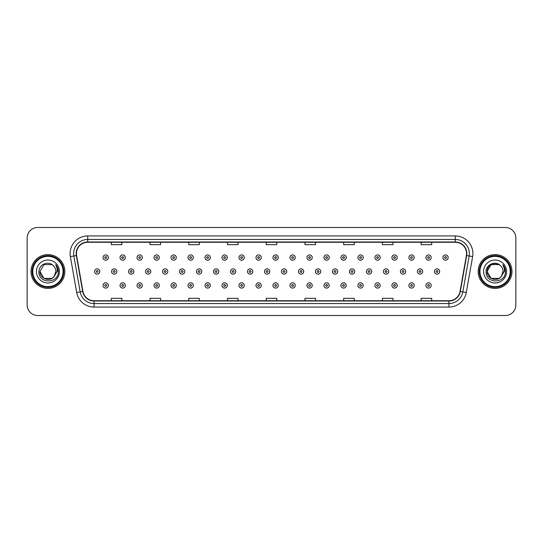 <?xml version="1.0" encoding="UTF-8"?>
<svg xmlns="http://www.w3.org/2000/svg" width="543" height="543" viewBox="0 0 543 543"><rect width="100%" height="100%" fill="white"/><g stroke="black" fill="none" stroke-linecap="round" stroke-linejoin="round"><path stroke-width="0.81" d="M31.026 271.5A16.901 16.901 0 0 0 47.927 288.401A16.901 16.901 0 0 0 64.821 271.5A16.901 16.901 0 0 0 47.927 254.599A16.901 16.901 0 0 0 31.026 271.5A16.901 16.901 0 0 0 47.927 288.401A16.901 16.901 0 0 0 64.821 271.5A16.901 16.901 0 0 0 47.927 254.599A16.901 16.901 0 0 0 31.026 271.5M478.179 271.5A16.901 16.901 0 0 0 495.073 288.401A16.901 16.901 0 0 0 511.974 271.5A16.901 16.901 0 0 0 495.073 254.599A16.901 16.901 0 0 0 478.179 271.5A16.901 16.901 0 0 0 495.073 288.401A16.901 16.901 0 0 0 511.974 271.5A16.901 16.901 0 0 0 495.073 254.599A16.901 16.901 0 0 0 478.179 271.5M76.441 253.54A11.267 11.267 0 0 1 87.708 242.28L455.292 242.28A11.267 11.267 0 0 1 466.389 255.502L460.057 291.415A11.267 11.267 0 0 1 448.959 300.72L94.041 300.72A11.267 11.267 0 0 1 82.943 291.415L76.611 255.502A11.267 11.267 0 0 1 76.441 253.54M76.163 253.54A11.546 11.546 0 0 0 76.339 255.549L82.672 291.462A11.546 11.546 0 0 0 94.041 301.005L448.959 301.005A11.546 11.546 0 0 0 460.328 291.462L466.661 255.549A11.546 11.546 0 0 0 455.292 241.995L87.708 241.995A11.546 11.546 0 0 0 76.163 253.54M70.373 256.601A17.607 17.607 0 0 1 87.708 235.94L455.292 235.94A17.607 17.607 0 0 1 472.627 256.601L466.294 292.514A17.607 17.607 0 0 1 448.959 307.06L94.041 307.06A17.607 17.607 0 0 1 76.706 292.514L70.373 256.601L73.841 255.991A14.084 14.084 0 0 1 87.708 239.463L455.292 239.463A14.084 14.084 0 0 1 469.159 255.991L462.826 291.903A14.084 14.084 0 0 1 448.959 303.537L94.041 303.537A14.084 14.084 0 0 1 80.174 291.903L73.841 255.991A14.084 14.084 0 0 1 73.624 253.54M515.85 238.051A10.561 10.561 0 0 0 505.289 227.49L37.711 227.49A10.561 10.561 0 0 0 27.15 238.051L27.15 304.949A10.561 10.561 0 0 0 37.711 315.51L505.289 315.51A10.561 10.561 0 0 0 515.85 304.949L515.85 238.051L515.85 304.949M460.328 291.462L462.826 291.903L469.159 255.991L472.627 256.601M266.219 242.28L266.219 244.662L276.781 244.662L276.781 242.28M227.49 242.28L227.49 244.662L238.051 244.662L238.051 242.28M188.76 242.28L188.76 244.662L199.322 244.662L199.322 242.28M150.031 242.28L150.031 244.662L160.592 244.662L160.592 242.28M111.301 242.28L111.301 244.662L121.863 244.662L121.863 242.28M304.949 242.28L304.949 244.662L315.51 244.662L315.51 242.28M343.678 242.28L343.678 244.662L354.24 244.662L354.24 242.28M382.408 242.28L382.408 244.662L392.969 244.662L392.969 242.28M421.137 242.28L421.137 244.662L431.699 244.662L431.699 242.28M276.781 300.72L276.781 298.338L266.219 298.338L266.219 300.72M238.051 300.72L238.051 298.338L227.49 298.338L227.49 300.72M199.322 300.72L199.322 298.338L188.76 298.338L188.76 300.72M160.592 300.72L160.592 298.338L150.031 298.338L150.031 300.72M121.863 300.72L121.863 298.338L111.301 298.338L111.301 300.72M315.51 300.72L315.51 298.338L304.949 298.338L304.949 300.72M354.24 300.72L354.24 298.338L343.678 298.338L343.678 300.72M392.969 300.72L392.969 298.338L382.408 298.338L382.408 300.72M431.699 300.72L431.699 298.338L421.137 298.338L421.137 300.72M27.15 238.051L27.15 304.949M505.289 227.49L37.711 227.49M37.711 315.51L505.289 315.51M108.335 257.558A2.64 2.64 0 0 1 105.695 260.199A2.64 2.64 0 0 1 103.055 257.558A2.64 2.64 0 0 1 105.695 254.918A2.64 2.64 0 0 1 108.335 257.558A2.64 2.64 0 0 0 105.695 254.918A2.64 2.64 0 0 0 103.055 257.558M94.557 271.5A2.64 2.64 0 0 1 97.197 268.86A2.64 2.64 0 0 1 99.837 271.5A2.64 2.64 0 0 1 97.197 274.14A2.64 2.64 0 0 1 94.557 271.5A2.64 2.64 0 0 0 97.197 274.14A2.64 2.64 0 0 0 99.837 271.5M103.055 285.442A2.64 2.64 0 0 1 105.695 282.801A2.64 2.64 0 0 1 108.335 285.442A2.64 2.64 0 0 1 105.695 288.082A2.64 2.64 0 0 1 103.055 285.442A2.64 2.64 0 0 0 105.695 288.082A2.64 2.64 0 0 0 108.335 285.442M125.331 257.558A2.64 2.64 0 0 1 122.684 260.199A2.64 2.64 0 0 1 120.044 257.558A2.64 2.64 0 0 1 122.684 254.918A2.64 2.64 0 0 1 125.331 257.558A2.64 2.64 0 0 0 122.684 254.918A2.64 2.64 0 0 0 120.044 257.558M142.32 257.558A2.64 2.64 0 0 1 139.68 260.199A2.64 2.64 0 0 1 137.04 257.558A2.64 2.64 0 0 1 139.68 254.918A2.64 2.64 0 0 1 142.32 257.558A2.64 2.64 0 0 0 139.68 254.918A2.64 2.64 0 0 0 137.04 257.558M159.309 257.558A2.64 2.64 0 0 1 156.669 260.199A2.64 2.64 0 0 1 154.029 257.558A2.64 2.64 0 0 1 156.669 254.918A2.64 2.64 0 0 1 159.309 257.558A2.64 2.64 0 0 0 156.669 254.918A2.64 2.64 0 0 0 154.029 257.558M176.305 257.558A2.64 2.64 0 0 1 173.665 260.199A2.64 2.64 0 0 1 171.025 257.558A2.64 2.64 0 0 1 173.665 254.918A2.64 2.64 0 0 1 176.305 257.558A2.64 2.64 0 0 0 173.665 254.918A2.64 2.64 0 0 0 171.025 257.558M111.553 271.5A2.64 2.64 0 0 1 114.193 268.86A2.64 2.64 0 0 1 116.833 271.5A2.64 2.64 0 0 1 114.193 274.14A2.64 2.64 0 0 1 111.553 271.5A2.64 2.64 0 0 0 114.193 274.14A2.64 2.64 0 0 0 116.833 271.5M128.542 271.5A2.64 2.64 0 0 1 131.182 268.86A2.64 2.64 0 0 1 133.822 271.5A2.64 2.64 0 0 1 131.182 274.14A2.64 2.64 0 0 1 128.542 271.5A2.64 2.64 0 0 0 131.182 274.14A2.64 2.64 0 0 0 133.822 271.5M145.538 271.5A2.64 2.64 0 0 1 148.178 268.86A2.64 2.64 0 0 1 150.818 271.5A2.64 2.64 0 0 1 148.178 274.14A2.64 2.64 0 0 1 145.538 271.5A2.64 2.64 0 0 0 148.178 274.14A2.64 2.64 0 0 0 150.818 271.5M120.044 285.442A2.64 2.64 0 0 1 122.684 282.801A2.64 2.64 0 0 1 125.331 285.442A2.64 2.64 0 0 1 122.684 288.082A2.64 2.64 0 0 1 120.044 285.442A2.64 2.64 0 0 0 122.684 288.082A2.64 2.64 0 0 0 125.331 285.442M137.04 285.442A2.64 2.64 0 0 1 139.68 282.801A2.64 2.64 0 0 1 142.32 285.442A2.64 2.64 0 0 1 139.68 288.082A2.64 2.64 0 0 1 137.04 285.442A2.64 2.64 0 0 0 139.68 288.082A2.64 2.64 0 0 0 142.32 285.442M154.029 285.442A2.64 2.64 0 0 1 156.669 282.801A2.64 2.64 0 0 1 159.309 285.442A2.64 2.64 0 0 1 156.669 288.082A2.64 2.64 0 0 1 154.029 285.442A2.64 2.64 0 0 0 156.669 288.082A2.64 2.64 0 0 0 159.309 285.442M171.025 285.442A2.64 2.64 0 0 1 173.665 282.801A2.64 2.64 0 0 1 176.305 285.442A2.64 2.64 0 0 1 173.665 288.082A2.64 2.64 0 0 1 171.025 285.442A2.64 2.64 0 0 0 173.665 288.082A2.64 2.64 0 0 0 176.305 285.442M51.904 278.396A7.962 7.962 0 0 0 54.049 276.577L53.893 276.767C49.583 282.285 39.558 278.579 39.965 271.5L43.942 264.604M63.063 271.5A15.143 15.143 0 0 0 47.927 256.357A15.143 15.143 0 0 0 32.784 271.5A15.143 15.143 0 0 0 47.927 286.643A15.143 15.143 0 0 0 63.063 271.5M63.769 271.5A15.842 15.842 0 0 0 47.927 255.658A15.842 15.842 0 0 0 32.078 271.5A15.842 15.842 0 0 0 47.927 287.342A15.842 15.842 0 0 0 63.769 271.5M54.049 276.577L51.904 278.396L43.942 278.396L39.965 271.5L43.942 264.604L51.904 264.604L53.139 265.486C48.252 260.368 38.852 264.584 38.94 271.5C38.044 283.785 57.965 284.111 58.284 272.097L58.305 271.5C58.271 268.887 57.402 266.599 55.698 264.624C56.995 266.756 57.456 269.043 57.069 271.5L54.049 276.577L51.904 278.396L43.942 278.396L39.965 271.5L43.942 278.396L51.904 278.396L54.049 276.577L55.881 271.5C55.834 269.097 54.924 267.095 53.139 265.486M36.442 271.5A11.478 11.478 0 0 0 47.927 282.978A11.478 11.478 0 0 0 59.404 271.5A11.478 11.478 0 0 0 47.927 260.022A11.478 11.478 0 0 0 36.442 271.5M55.773 264.712L58.298 271.799M55.698 264.624L57.768 268.222M499.058 278.396A7.962 7.962 0 0 0 501.203 276.577L499.058 278.396L491.096 278.396L487.119 271.5L491.096 264.604L499.058 264.604L500.293 265.486C495.406 260.368 486.005 264.584 486.094 271.5C485.198 283.785 505.119 284.111 505.438 272.097L505.458 271.5C505.424 268.887 504.556 266.599 502.852 264.624C504.148 266.756 504.61 269.043 504.223 271.5L501.203 276.577L499.058 278.396L491.096 278.396L487.119 271.5L491.096 278.396L499.058 278.396L501.203 276.577L499.479 278.131M510.216 271.5A15.143 15.143 0 0 0 495.073 256.357A15.143 15.143 0 0 0 479.937 271.5A15.143 15.143 0 0 0 495.073 286.643A15.143 15.143 0 0 0 510.216 271.5M510.922 271.5A15.842 15.842 0 0 0 495.073 255.658A15.842 15.842 0 0 0 479.231 271.5A15.842 15.842 0 0 0 495.073 287.342A15.842 15.842 0 0 0 510.922 271.5M501.04 276.767L499.058 278.396L491.096 278.396L487.119 271.5C486.711 278.579 496.736 282.285 501.046 276.767M501.203 276.577L503.035 271.5C502.988 269.097 502.078 267.095 500.293 265.486M483.596 271.5A11.478 11.478 0 0 0 495.073 282.978A11.478 11.478 0 0 0 506.558 271.5A11.478 11.478 0 0 0 495.073 260.022A11.478 11.478 0 0 0 483.596 271.5M499.058 264.604A7.962 7.962 0 0 0 487.119 271.5M502.927 264.712L505.452 271.799L502.852 264.624L504.922 268.222M162.527 271.5A2.64 2.64 0 0 1 165.167 268.86A2.64 2.64 0 0 1 167.807 271.5A2.64 2.64 0 0 1 165.167 274.14A2.64 2.64 0 0 1 162.527 271.5A2.64 2.64 0 0 0 165.167 274.14A2.64 2.64 0 0 0 167.807 271.5M193.294 257.558A2.64 2.64 0 0 1 190.654 260.199A2.64 2.64 0 0 1 188.014 257.558A2.64 2.64 0 0 1 190.654 254.918A2.64 2.64 0 0 1 193.294 257.558A2.64 2.64 0 0 0 190.654 254.918A2.64 2.64 0 0 0 188.014 257.558M210.29 257.558A2.64 2.64 0 0 1 207.643 260.199A2.64 2.64 0 0 1 205.003 257.558A2.64 2.64 0 0 1 207.643 254.918A2.64 2.64 0 0 1 210.29 257.558A2.64 2.64 0 0 0 207.643 254.918A2.64 2.64 0 0 0 205.003 257.558M227.279 257.558A2.64 2.64 0 0 1 224.639 260.199A2.64 2.64 0 0 1 221.999 257.558A2.64 2.64 0 0 1 224.639 254.918A2.64 2.64 0 0 1 227.279 257.558A2.64 2.64 0 0 0 224.639 254.918A2.64 2.64 0 0 0 221.999 257.558M244.269 257.558A2.64 2.64 0 0 1 241.628 260.199A2.64 2.64 0 0 1 238.988 257.558A2.64 2.64 0 0 1 241.628 254.918A2.64 2.64 0 0 1 244.269 257.558A2.64 2.64 0 0 0 241.628 254.918A2.64 2.64 0 0 0 238.988 257.558M179.516 271.5A2.64 2.64 0 0 1 182.156 268.86A2.64 2.64 0 0 1 184.796 271.5A2.64 2.64 0 0 1 182.156 274.14A2.64 2.64 0 0 1 179.516 271.5A2.64 2.64 0 0 0 182.156 274.14A2.64 2.64 0 0 0 184.796 271.5M196.512 271.5A2.64 2.64 0 0 1 199.152 268.86A2.64 2.64 0 0 1 201.792 271.5A2.64 2.64 0 0 1 199.152 274.14A2.64 2.64 0 0 1 196.512 271.5A2.64 2.64 0 0 0 199.152 274.14A2.64 2.64 0 0 0 201.792 271.5M213.501 271.5A2.64 2.64 0 0 1 216.141 268.86A2.64 2.64 0 0 1 218.781 271.5A2.64 2.64 0 0 1 216.141 274.14A2.64 2.64 0 0 1 213.501 271.5A2.64 2.64 0 0 0 216.141 274.14A2.64 2.64 0 0 0 218.781 271.5M230.497 271.5A2.64 2.64 0 0 1 233.137 268.86A2.64 2.64 0 0 1 235.777 271.5A2.64 2.64 0 0 1 233.137 274.14A2.64 2.64 0 0 1 230.497 271.5A2.64 2.64 0 0 0 233.137 274.14A2.64 2.64 0 0 0 235.777 271.5M188.014 285.442A2.64 2.64 0 0 1 190.654 282.801A2.64 2.64 0 0 1 193.294 285.442A2.64 2.64 0 0 1 190.654 288.082A2.64 2.64 0 0 1 188.014 285.442A2.64 2.64 0 0 0 190.654 288.082A2.64 2.64 0 0 0 193.294 285.442M205.003 285.442A2.64 2.64 0 0 1 207.643 282.801A2.64 2.64 0 0 1 210.29 285.442A2.64 2.64 0 0 1 207.643 288.082A2.64 2.64 0 0 1 205.003 285.442A2.64 2.64 0 0 0 207.643 288.082A2.64 2.64 0 0 0 210.29 285.442M221.999 285.442A2.64 2.64 0 0 1 224.639 282.801A2.64 2.64 0 0 1 227.279 285.442A2.64 2.64 0 0 1 224.639 288.082A2.64 2.64 0 0 1 221.999 285.442A2.64 2.64 0 0 0 224.639 288.082A2.64 2.64 0 0 0 227.279 285.442M261.264 257.558A2.64 2.64 0 0 1 258.624 260.199A2.64 2.64 0 0 1 255.984 257.558A2.64 2.64 0 0 1 258.624 254.918A2.64 2.64 0 0 1 261.264 257.558A2.64 2.64 0 0 0 258.624 254.918A2.64 2.64 0 0 0 255.984 257.558M278.254 257.558A2.64 2.64 0 0 1 275.613 260.199A2.64 2.64 0 0 1 272.973 257.558A2.64 2.64 0 0 1 275.613 254.918A2.64 2.64 0 0 1 278.254 257.558A2.64 2.64 0 0 0 275.613 254.918A2.64 2.64 0 0 0 272.973 257.558M295.249 257.558A2.64 2.64 0 0 1 292.602 260.199A2.64 2.64 0 0 1 289.962 257.558A2.64 2.64 0 0 1 292.602 254.918A2.64 2.64 0 0 1 295.249 257.558A2.64 2.64 0 0 0 292.602 254.918A2.64 2.64 0 0 0 289.962 257.558M312.239 257.558A2.64 2.64 0 0 1 309.598 260.199A2.64 2.64 0 0 1 306.958 257.558A2.64 2.64 0 0 1 309.598 254.918A2.64 2.64 0 0 1 312.239 257.558A2.64 2.64 0 0 0 309.598 254.918A2.64 2.64 0 0 0 306.958 257.558M329.228 257.558A2.64 2.64 0 0 1 326.587 260.199A2.64 2.64 0 0 1 323.947 257.558A2.64 2.64 0 0 1 326.587 254.918A2.64 2.64 0 0 1 329.228 257.558A2.64 2.64 0 0 0 326.587 254.918A2.64 2.64 0 0 0 323.947 257.558M346.224 257.558A2.64 2.64 0 0 1 343.583 260.199A2.64 2.64 0 0 1 340.943 257.558A2.64 2.64 0 0 1 343.583 254.918A2.64 2.64 0 0 1 346.224 257.558A2.64 2.64 0 0 0 343.583 254.918A2.64 2.64 0 0 0 340.943 257.558M247.486 271.5A2.64 2.64 0 0 1 250.126 268.86A2.64 2.64 0 0 1 252.766 271.5A2.64 2.64 0 0 1 250.126 274.14A2.64 2.64 0 0 1 247.486 271.5A2.64 2.64 0 0 0 250.126 274.14A2.64 2.64 0 0 0 252.766 271.5M264.475 271.5A2.64 2.64 0 0 1 267.115 268.86A2.64 2.64 0 0 1 269.756 271.5A2.64 2.64 0 0 1 267.115 274.14A2.64 2.64 0 0 1 264.475 271.5A2.64 2.64 0 0 0 267.115 274.14A2.64 2.64 0 0 0 269.756 271.5M281.471 271.5A2.64 2.64 0 0 1 284.111 268.86A2.64 2.64 0 0 1 286.752 271.5A2.64 2.64 0 0 1 284.111 274.14A2.64 2.64 0 0 1 281.471 271.5A2.64 2.64 0 0 0 284.111 274.14A2.64 2.64 0 0 0 286.752 271.5M298.46 271.5A2.64 2.64 0 0 1 301.1 268.86A2.64 2.64 0 0 1 303.741 271.5A2.64 2.64 0 0 1 301.1 274.14A2.64 2.64 0 0 1 298.46 271.5A2.64 2.64 0 0 0 301.1 274.14A2.64 2.64 0 0 0 303.741 271.5M315.456 271.5A2.64 2.64 0 0 1 318.096 268.86A2.64 2.64 0 0 1 320.737 271.5A2.64 2.64 0 0 1 318.096 274.14A2.64 2.64 0 0 1 315.456 271.5A2.64 2.64 0 0 0 318.096 274.14A2.64 2.64 0 0 0 320.737 271.5M332.445 271.5A2.64 2.64 0 0 1 335.085 268.86A2.64 2.64 0 0 1 337.726 271.5A2.64 2.64 0 0 1 335.085 274.14A2.64 2.64 0 0 1 332.445 271.5A2.64 2.64 0 0 0 335.085 274.14A2.64 2.64 0 0 0 337.726 271.5M238.988 285.442A2.64 2.64 0 0 1 241.628 282.801A2.64 2.64 0 0 1 244.269 285.442A2.64 2.64 0 0 1 241.628 288.082A2.64 2.64 0 0 1 238.988 285.442A2.64 2.64 0 0 0 241.628 288.082A2.64 2.64 0 0 0 244.269 285.442M255.984 285.442A2.64 2.64 0 0 1 258.624 282.801A2.64 2.64 0 0 1 261.264 285.442A2.64 2.64 0 0 1 258.624 288.082A2.64 2.64 0 0 1 255.984 285.442A2.64 2.64 0 0 0 258.624 288.082A2.64 2.64 0 0 0 261.264 285.442M272.973 285.442A2.64 2.64 0 0 1 275.613 282.801A2.64 2.64 0 0 1 278.254 285.442A2.64 2.64 0 0 1 275.613 288.082A2.64 2.64 0 0 1 272.973 285.442A2.64 2.64 0 0 0 275.613 288.082A2.64 2.64 0 0 0 278.254 285.442M289.962 285.442A2.64 2.64 0 0 1 292.602 282.801A2.64 2.64 0 0 1 295.249 285.442A2.64 2.64 0 0 1 292.602 288.082A2.64 2.64 0 0 1 289.962 285.442A2.64 2.64 0 0 0 292.602 288.082A2.64 2.64 0 0 0 295.249 285.442M306.958 285.442A2.64 2.64 0 0 1 309.598 282.801A2.64 2.64 0 0 1 312.239 285.442A2.64 2.64 0 0 1 309.598 288.082A2.64 2.64 0 0 1 306.958 285.442A2.64 2.64 0 0 0 309.598 288.082A2.64 2.64 0 0 0 312.239 285.442M323.947 285.442A2.64 2.64 0 0 1 326.587 282.801A2.64 2.64 0 0 1 329.228 285.442A2.64 2.64 0 0 1 326.587 288.082A2.64 2.64 0 0 1 323.947 285.442A2.64 2.64 0 0 0 326.587 288.082A2.64 2.64 0 0 0 329.228 285.442M363.213 257.558A2.64 2.64 0 0 1 360.572 260.199A2.64 2.64 0 0 1 357.932 257.558A2.64 2.64 0 0 1 360.572 254.918A2.64 2.64 0 0 1 363.213 257.558A2.64 2.64 0 0 0 360.572 254.918A2.64 2.64 0 0 0 357.932 257.558M380.209 257.558A2.64 2.64 0 0 1 377.561 260.199A2.64 2.64 0 0 1 374.921 257.558A2.64 2.64 0 0 1 377.561 254.918A2.64 2.64 0 0 1 380.209 257.558A2.64 2.64 0 0 0 377.561 254.918A2.64 2.64 0 0 0 374.921 257.558M397.198 257.558A2.64 2.64 0 0 1 394.557 260.199A2.64 2.64 0 0 1 391.917 257.558A2.64 2.64 0 0 1 394.557 254.918A2.64 2.64 0 0 1 397.198 257.558A2.64 2.64 0 0 0 394.557 254.918A2.64 2.64 0 0 0 391.917 257.558M414.187 257.558A2.64 2.64 0 0 1 411.546 260.199A2.64 2.64 0 0 1 408.906 257.558A2.64 2.64 0 0 1 411.546 254.918A2.64 2.64 0 0 1 414.187 257.558A2.64 2.64 0 0 0 411.546 254.918A2.64 2.64 0 0 0 408.906 257.558M431.183 257.558A2.64 2.64 0 0 1 428.542 260.199A2.64 2.64 0 0 1 425.902 257.558A2.64 2.64 0 0 1 428.542 254.918A2.64 2.64 0 0 1 431.183 257.558A2.64 2.64 0 0 0 428.542 254.918A2.64 2.64 0 0 0 425.902 257.558M448.172 257.558A2.64 2.64 0 0 1 445.531 260.199A2.64 2.64 0 0 1 442.891 257.558A2.64 2.64 0 0 1 445.531 254.918A2.64 2.64 0 0 1 448.172 257.558A2.64 2.64 0 0 0 445.531 254.918A2.64 2.64 0 0 0 442.891 257.558M349.434 271.5A2.64 2.64 0 0 1 352.074 268.86A2.64 2.64 0 0 1 354.715 271.5A2.64 2.64 0 0 1 352.074 274.14A2.64 2.64 0 0 1 349.434 271.5A2.64 2.64 0 0 0 352.074 274.14A2.64 2.64 0 0 0 354.715 271.5M366.43 271.5A2.64 2.64 0 0 1 369.07 268.86A2.64 2.64 0 0 1 371.711 271.5A2.64 2.64 0 0 1 369.07 274.14A2.64 2.64 0 0 1 366.43 271.5A2.64 2.64 0 0 0 369.07 274.14A2.64 2.64 0 0 0 371.711 271.5M383.419 271.5A2.64 2.64 0 0 1 386.059 268.86A2.64 2.64 0 0 1 388.7 271.5A2.64 2.64 0 0 1 386.059 274.14A2.64 2.64 0 0 1 383.419 271.5A2.64 2.64 0 0 0 386.059 274.14A2.64 2.64 0 0 0 388.7 271.5M400.415 271.5A2.64 2.64 0 0 1 403.055 268.86A2.64 2.64 0 0 1 405.696 271.5A2.64 2.64 0 0 1 403.055 274.14A2.64 2.64 0 0 1 400.415 271.5A2.64 2.64 0 0 0 403.055 274.14A2.64 2.64 0 0 0 405.696 271.5M417.404 271.5A2.64 2.64 0 0 1 420.044 268.86A2.64 2.64 0 0 1 422.685 271.5A2.64 2.64 0 0 1 420.044 274.14A2.64 2.64 0 0 1 417.404 271.5A2.64 2.64 0 0 0 420.044 274.14A2.64 2.64 0 0 0 422.685 271.5M434.393 271.5A2.64 2.64 0 0 1 437.034 268.86A2.64 2.64 0 0 1 439.674 271.5A2.64 2.64 0 0 1 437.034 274.14A2.64 2.64 0 0 1 434.393 271.5A2.64 2.64 0 0 0 437.034 274.14A2.64 2.64 0 0 0 439.674 271.5M340.943 285.442A2.64 2.64 0 0 1 343.583 282.801A2.64 2.64 0 0 1 346.224 285.442A2.64 2.64 0 0 1 343.583 288.082A2.64 2.64 0 0 1 340.943 285.442A2.64 2.64 0 0 0 343.583 288.082A2.64 2.64 0 0 0 346.224 285.442M357.932 285.442A2.64 2.64 0 0 1 360.572 282.801A2.64 2.64 0 0 1 363.213 285.442A2.64 2.64 0 0 1 360.572 288.082A2.64 2.64 0 0 1 357.932 285.442A2.64 2.64 0 0 0 360.572 288.082A2.64 2.64 0 0 0 363.213 285.442M374.921 285.442A2.64 2.64 0 0 1 377.561 282.801A2.64 2.64 0 0 1 380.209 285.442A2.64 2.64 0 0 1 377.561 288.082A2.64 2.64 0 0 1 374.921 285.442A2.64 2.64 0 0 0 377.561 288.082A2.64 2.64 0 0 0 380.209 285.442M391.917 285.442A2.64 2.64 0 0 1 394.557 282.801A2.64 2.64 0 0 1 397.198 285.442A2.64 2.64 0 0 1 394.557 288.082A2.64 2.64 0 0 1 391.917 285.442A2.64 2.64 0 0 0 394.557 288.082A2.64 2.64 0 0 0 397.198 285.442M408.906 285.442A2.64 2.64 0 0 1 411.546 282.801A2.64 2.64 0 0 1 414.187 285.442A2.64 2.64 0 0 1 411.546 288.082A2.64 2.64 0 0 1 408.906 285.442A2.64 2.64 0 0 0 411.546 288.082A2.64 2.64 0 0 0 414.187 285.442M425.902 285.442A2.64 2.64 0 0 1 428.542 282.801A2.64 2.64 0 0 1 431.183 285.442A2.64 2.64 0 0 1 428.542 288.082A2.64 2.64 0 0 1 425.902 285.442A2.64 2.64 0 0 0 428.542 288.082A2.64 2.64 0 0 0 431.183 285.442M455.292 235.94L455.292 241.995M73.841 255.991L76.339 255.549M94.041 307.06L94.041 301.005M448.959 301.005L448.959 307.06M76.706 292.514L82.672 291.462M466.661 255.549L469.159 255.991M87.708 235.94L87.708 241.995M462.826 291.903L466.294 292.514M104.813 257.558A0.882 0.882 0 0 0 105.695 258.441A0.882 0.882 0 0 0 106.577 257.558A0.882 0.882 0 0 0 105.695 256.676A0.882 0.882 0 0 0 104.813 257.558M98.079 271.5A0.882 0.882 0 0 0 97.197 270.618A0.882 0.882 0 0 0 96.321 271.5A0.882 0.882 0 0 0 97.197 272.382A0.882 0.882 0 0 0 98.079 271.5M106.577 285.442A0.882 0.882 0 0 0 105.695 284.559A0.882 0.882 0 0 0 104.813 285.442A0.882 0.882 0 0 0 105.695 286.324A0.882 0.882 0 0 0 106.577 285.442M121.808 257.558A0.882 0.882 0 0 0 122.684 258.441A0.882 0.882 0 0 0 123.566 257.558A0.882 0.882 0 0 0 122.684 256.676A0.882 0.882 0 0 0 121.808 257.558M138.798 257.558A0.882 0.882 0 0 0 139.68 258.441A0.882 0.882 0 0 0 140.562 257.558A0.882 0.882 0 0 0 139.68 256.676A0.882 0.882 0 0 0 138.798 257.558M155.793 257.558A0.882 0.882 0 0 0 156.669 258.441A0.882 0.882 0 0 0 157.551 257.558A0.882 0.882 0 0 0 156.669 256.676A0.882 0.882 0 0 0 155.793 257.558M172.783 257.558A0.882 0.882 0 0 0 173.665 258.441A0.882 0.882 0 0 0 174.541 257.558A0.882 0.882 0 0 0 173.665 256.676A0.882 0.882 0 0 0 172.783 257.558M115.068 271.5A0.882 0.882 0 0 0 114.193 270.618A0.882 0.882 0 0 0 113.311 271.5A0.882 0.882 0 0 0 114.193 272.382A0.882 0.882 0 0 0 115.068 271.5M132.064 271.5A0.882 0.882 0 0 0 131.182 270.618A0.882 0.882 0 0 0 130.3 271.5A0.882 0.882 0 0 0 131.182 272.382A0.882 0.882 0 0 0 132.064 271.5M149.053 271.5A0.882 0.882 0 0 0 148.178 270.618A0.882 0.882 0 0 0 147.296 271.5A0.882 0.882 0 0 0 148.178 272.382A0.882 0.882 0 0 0 149.053 271.5M123.566 285.442A0.882 0.882 0 0 0 122.684 284.559A0.882 0.882 0 0 0 121.808 285.442A0.882 0.882 0 0 0 122.684 286.324A0.882 0.882 0 0 0 123.566 285.442M140.562 285.442A0.882 0.882 0 0 0 139.68 284.559A0.882 0.882 0 0 0 138.798 285.442A0.882 0.882 0 0 0 139.68 286.324A0.882 0.882 0 0 0 140.562 285.442M157.551 285.442A0.882 0.882 0 0 0 156.669 284.559A0.882 0.882 0 0 0 155.793 285.442A0.882 0.882 0 0 0 156.669 286.324A0.882 0.882 0 0 0 157.551 285.442M174.541 285.442A0.882 0.882 0 0 0 173.665 284.559A0.882 0.882 0 0 0 172.783 285.442A0.882 0.882 0 0 0 173.665 286.324A0.882 0.882 0 0 0 174.541 285.442M166.049 271.5A0.882 0.882 0 0 0 165.167 270.618A0.882 0.882 0 0 0 164.285 271.5A0.882 0.882 0 0 0 165.167 272.382A0.882 0.882 0 0 0 166.049 271.5M189.772 257.558A0.882 0.882 0 0 0 190.654 258.441A0.882 0.882 0 0 0 191.536 257.558A0.882 0.882 0 0 0 190.654 256.676A0.882 0.882 0 0 0 189.772 257.558M206.768 257.558A0.882 0.882 0 0 0 207.643 258.441A0.882 0.882 0 0 0 208.526 257.558A0.882 0.882 0 0 0 207.643 256.676A0.882 0.882 0 0 0 206.768 257.558M223.757 257.558A0.882 0.882 0 0 0 224.639 258.441A0.882 0.882 0 0 0 225.521 257.558A0.882 0.882 0 0 0 224.639 256.676A0.882 0.882 0 0 0 223.757 257.558M240.753 257.558A0.882 0.882 0 0 0 241.628 258.441A0.882 0.882 0 0 0 242.511 257.558A0.882 0.882 0 0 0 241.628 256.676A0.882 0.882 0 0 0 240.753 257.558M183.039 271.5A0.882 0.882 0 0 0 182.156 270.618A0.882 0.882 0 0 0 181.281 271.5A0.882 0.882 0 0 0 182.156 272.382A0.882 0.882 0 0 0 183.039 271.5M200.028 271.5A0.882 0.882 0 0 0 199.152 270.618A0.882 0.882 0 0 0 198.27 271.5A0.882 0.882 0 0 0 199.152 272.382A0.882 0.882 0 0 0 200.028 271.5M217.024 271.5A0.882 0.882 0 0 0 216.141 270.618A0.882 0.882 0 0 0 215.266 271.5A0.882 0.882 0 0 0 216.141 272.382A0.882 0.882 0 0 0 217.024 271.5M234.013 271.5A0.882 0.882 0 0 0 233.137 270.618A0.882 0.882 0 0 0 232.255 271.5A0.882 0.882 0 0 0 233.137 272.382A0.882 0.882 0 0 0 234.013 271.5M191.536 285.442A0.882 0.882 0 0 0 190.654 284.559A0.882 0.882 0 0 0 189.772 285.442A0.882 0.882 0 0 0 190.654 286.324A0.882 0.882 0 0 0 191.536 285.442M208.526 285.442A0.882 0.882 0 0 0 207.643 284.559A0.882 0.882 0 0 0 206.768 285.442A0.882 0.882 0 0 0 207.643 286.324A0.882 0.882 0 0 0 208.526 285.442M225.521 285.442A0.882 0.882 0 0 0 224.639 284.559A0.882 0.882 0 0 0 223.757 285.442A0.882 0.882 0 0 0 224.639 286.324A0.882 0.882 0 0 0 225.521 285.442M257.742 257.558A0.882 0.882 0 0 0 258.624 258.441A0.882 0.882 0 0 0 259.5 257.558A0.882 0.882 0 0 0 258.624 256.676A0.882 0.882 0 0 0 257.742 257.558M274.731 257.558A0.882 0.882 0 0 0 275.613 258.441A0.882 0.882 0 0 0 276.496 257.558A0.882 0.882 0 0 0 275.613 256.676A0.882 0.882 0 0 0 274.731 257.558M291.727 257.558A0.882 0.882 0 0 0 292.602 258.441A0.882 0.882 0 0 0 293.485 257.558A0.882 0.882 0 0 0 292.602 256.676A0.882 0.882 0 0 0 291.727 257.558M308.716 257.558A0.882 0.882 0 0 0 309.598 258.441A0.882 0.882 0 0 0 310.481 257.558A0.882 0.882 0 0 0 309.598 256.676A0.882 0.882 0 0 0 308.716 257.558M325.712 257.558A0.882 0.882 0 0 0 326.587 258.441A0.882 0.882 0 0 0 327.47 257.558A0.882 0.882 0 0 0 326.587 256.676A0.882 0.882 0 0 0 325.712 257.558M342.701 257.558A0.882 0.882 0 0 0 343.583 258.441A0.882 0.882 0 0 0 344.459 257.558A0.882 0.882 0 0 0 343.583 256.676A0.882 0.882 0 0 0 342.701 257.558M251.009 271.5A0.882 0.882 0 0 0 250.126 270.618A0.882 0.882 0 0 0 249.244 271.5A0.882 0.882 0 0 0 250.126 272.382A0.882 0.882 0 0 0 251.009 271.5M267.998 271.5A0.882 0.882 0 0 0 267.115 270.618A0.882 0.882 0 0 0 266.24 271.5A0.882 0.882 0 0 0 267.115 272.382A0.882 0.882 0 0 0 267.998 271.5M284.987 271.5A0.882 0.882 0 0 0 284.111 270.618A0.882 0.882 0 0 0 283.229 271.5A0.882 0.882 0 0 0 284.111 272.382A0.882 0.882 0 0 0 284.987 271.5M301.983 271.5A0.882 0.882 0 0 0 301.1 270.618A0.882 0.882 0 0 0 300.225 271.5A0.882 0.882 0 0 0 301.1 272.382A0.882 0.882 0 0 0 301.983 271.5M318.972 271.5A0.882 0.882 0 0 0 318.096 270.618A0.882 0.882 0 0 0 317.214 271.5A0.882 0.882 0 0 0 318.096 272.382A0.882 0.882 0 0 0 318.972 271.5M335.968 271.5A0.882 0.882 0 0 0 335.085 270.618A0.882 0.882 0 0 0 334.203 271.5A0.882 0.882 0 0 0 335.085 272.382A0.882 0.882 0 0 0 335.968 271.5M242.511 285.442A0.882 0.882 0 0 0 241.628 284.559A0.882 0.882 0 0 0 240.753 285.442A0.882 0.882 0 0 0 241.628 286.324A0.882 0.882 0 0 0 242.511 285.442M259.5 285.442A0.882 0.882 0 0 0 258.624 284.559A0.882 0.882 0 0 0 257.742 285.442A0.882 0.882 0 0 0 258.624 286.324A0.882 0.882 0 0 0 259.5 285.442M276.496 285.442A0.882 0.882 0 0 0 275.613 284.559A0.882 0.882 0 0 0 274.731 285.442A0.882 0.882 0 0 0 275.613 286.324A0.882 0.882 0 0 0 276.496 285.442M293.485 285.442A0.882 0.882 0 0 0 292.602 284.559A0.882 0.882 0 0 0 291.727 285.442A0.882 0.882 0 0 0 292.602 286.324A0.882 0.882 0 0 0 293.485 285.442M310.481 285.442A0.882 0.882 0 0 0 309.598 284.559A0.882 0.882 0 0 0 308.716 285.442A0.882 0.882 0 0 0 309.598 286.324A0.882 0.882 0 0 0 310.481 285.442M327.47 285.442A0.882 0.882 0 0 0 326.587 284.559A0.882 0.882 0 0 0 325.712 285.442A0.882 0.882 0 0 0 326.587 286.324A0.882 0.882 0 0 0 327.47 285.442M359.69 257.558A0.882 0.882 0 0 0 360.572 258.441A0.882 0.882 0 0 0 361.455 257.558A0.882 0.882 0 0 0 360.572 256.676A0.882 0.882 0 0 0 359.69 257.558M376.686 257.558A0.882 0.882 0 0 0 377.561 258.441A0.882 0.882 0 0 0 378.444 257.558A0.882 0.882 0 0 0 377.561 256.676A0.882 0.882 0 0 0 376.686 257.558M393.675 257.558A0.882 0.882 0 0 0 394.557 258.441A0.882 0.882 0 0 0 395.44 257.558A0.882 0.882 0 0 0 394.557 256.676A0.882 0.882 0 0 0 393.675 257.558M410.671 257.558A0.882 0.882 0 0 0 411.546 258.441A0.882 0.882 0 0 0 412.429 257.558A0.882 0.882 0 0 0 411.546 256.676A0.882 0.882 0 0 0 410.671 257.558M427.66 257.558A0.882 0.882 0 0 0 428.542 258.441A0.882 0.882 0 0 0 429.418 257.558A0.882 0.882 0 0 0 428.542 256.676A0.882 0.882 0 0 0 427.66 257.558M444.649 257.558A0.882 0.882 0 0 0 445.531 258.441A0.882 0.882 0 0 0 446.414 257.558A0.882 0.882 0 0 0 445.531 256.676A0.882 0.882 0 0 0 444.649 257.558M352.957 271.5A0.882 0.882 0 0 0 352.074 270.618A0.882 0.882 0 0 0 351.199 271.5A0.882 0.882 0 0 0 352.074 272.382A0.882 0.882 0 0 0 352.957 271.5M369.946 271.5A0.882 0.882 0 0 0 369.07 270.618A0.882 0.882 0 0 0 368.188 271.5A0.882 0.882 0 0 0 369.07 272.382A0.882 0.882 0 0 0 369.946 271.5M386.942 271.5A0.882 0.882 0 0 0 386.059 270.618A0.882 0.882 0 0 0 385.184 271.5A0.882 0.882 0 0 0 386.059 272.382A0.882 0.882 0 0 0 386.942 271.5M403.931 271.5A0.882 0.882 0 0 0 403.055 270.618A0.882 0.882 0 0 0 402.173 271.5A0.882 0.882 0 0 0 403.055 272.382A0.882 0.882 0 0 0 403.931 271.5M420.927 271.5A0.882 0.882 0 0 0 420.044 270.618A0.882 0.882 0 0 0 419.162 271.5A0.882 0.882 0 0 0 420.044 272.382A0.882 0.882 0 0 0 420.927 271.5M437.916 271.5A0.882 0.882 0 0 0 437.034 270.618A0.882 0.882 0 0 0 436.158 271.5A0.882 0.882 0 0 0 437.034 272.382A0.882 0.882 0 0 0 437.916 271.5M344.459 285.442A0.882 0.882 0 0 0 343.583 284.559A0.882 0.882 0 0 0 342.701 285.442A0.882 0.882 0 0 0 343.583 286.324A0.882 0.882 0 0 0 344.459 285.442M361.455 285.442A0.882 0.882 0 0 0 360.572 284.559A0.882 0.882 0 0 0 359.69 285.442A0.882 0.882 0 0 0 360.572 286.324A0.882 0.882 0 0 0 361.455 285.442M378.444 285.442A0.882 0.882 0 0 0 377.561 284.559A0.882 0.882 0 0 0 376.686 285.442A0.882 0.882 0 0 0 377.561 286.324A0.882 0.882 0 0 0 378.444 285.442M395.44 285.442A0.882 0.882 0 0 0 394.557 284.559A0.882 0.882 0 0 0 393.675 285.442A0.882 0.882 0 0 0 394.557 286.324A0.882 0.882 0 0 0 395.44 285.442M412.429 285.442A0.882 0.882 0 0 0 411.546 284.559A0.882 0.882 0 0 0 410.671 285.442A0.882 0.882 0 0 0 411.546 286.324A0.882 0.882 0 0 0 412.429 285.442M429.418 285.442A0.882 0.882 0 0 0 428.542 284.559A0.882 0.882 0 0 0 427.66 285.442A0.882 0.882 0 0 0 428.542 286.324A0.882 0.882 0 0 0 429.418 285.442"/></g></svg>
